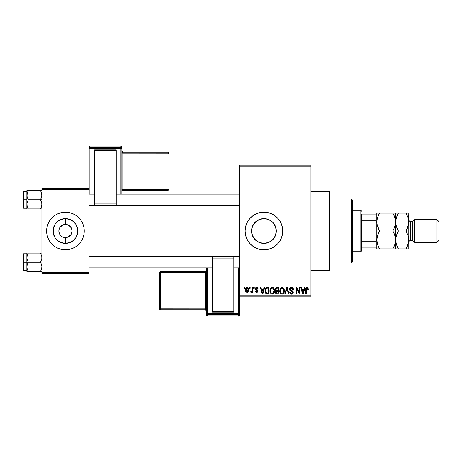 <?xml version="1.0" encoding="UTF-8"?>
<svg xmlns="http://www.w3.org/2000/svg" width="462" height="462" viewBox="0 0 462 462"><rect width="100%" height="100%" fill="white"/><g stroke="black" fill="none" stroke-linecap="round" stroke-linejoin="round"><path stroke-width="0.69" d="M63.49 237.295L65.431 237.583L65.431 243.382A12.382 12.382 0 0 1 53.055 231A12.382 12.382 0 0 1 65.431 218.618L65.431 224.417L62.913 224.919L65.431 224.417A6.584 6.584 0 0 0 58.847 231A6.584 6.584 0 0 0 65.431 237.583L65.35 237.583M60.337 235.17L58.974 232.282L58.974 229.718L59.956 227.339L62.913 224.919M61.244 236.082L60.776 235.655M62.312 236.798L61.775 236.475M267.966 242.7L263.923 243.382L261.48 243.133L263.923 243.382A12.382 12.382 0 0 1 251.547 231A12.382 12.382 0 0 1 263.923 218.618L259.159 219.571L256.063 221.437L254.36 223.14M254.36 238.86L258.425 242.094M253.182 237.156L251.784 233.425L251.79 228.551L251.784 233.425L253.846 238.19M253.904 223.729L253.164 224.873M256.774 220.894L261.509 218.855L263.923 218.618L268.104 219.346M260.268 249.457A18.815 18.815 0 0 0 263.912 249.815A18.815 18.815 0 0 1 245.108 231A18.815 18.815 0 0 1 263.923 212.185A18.815 18.815 0 0 0 260.268 212.543M260.245 212.549A18.815 18.815 0 0 0 256.739 213.611L260.256 212.549L263.923 212.185L267.596 212.549L271.125 213.617L274.376 215.356L277.229 217.694L279.568 220.547L281.306 223.799L282.38 227.327L282.738 231L282.38 234.673L281.306 238.201L279.568 241.453L277.229 244.306L274.376 246.644L271.125 248.383L267.596 249.451L263.923 249.815L260.256 249.451L256.728 248.383A18.815 18.815 0 0 0 260.245 249.451M256.71 213.623A18.815 18.815 0 0 0 253.482 215.35M253.465 215.361A18.815 18.815 0 0 0 253.465 246.639L250.623 244.306L248.279 241.453L246.541 238.201L245.472 234.673L245.108 231L245.472 227.327L246.541 223.799L248.279 220.547L250.623 217.694L253.471 215.356L256.728 213.617M253.482 246.65A18.815 18.815 0 0 0 256.71 248.377M310.961 270.513L329.776 270.513L329.776 191.487L310.961 191.487L329.776 191.487L329.776 270.513L310.961 270.513M54.949 224.417L58.553 220.709L63.017 218.855L67.85 218.855L72.309 220.709L75.728 224.122L77.576 228.586L77.576 233.414L75.728 237.878L72.309 241.291L67.85 243.145L63.017 243.145L58.553 241.291L55.14 237.878L53.292 233.414L53.292 228.586L55.14 224.122M54.949 237.583L55.14 237.878M62.913 237.081L64.501 237.52M64.888 237.56L65.431 237.583A6.584 6.584 0 0 1 58.847 231A6.584 6.584 0 0 1 65.431 224.417L66.719 224.544L65.431 224.417A6.584 6.584 0 0 1 72.02 231A6.584 6.584 0 0 1 65.431 237.583L65.489 237.583M59.956 227.339L59.667 227.818M49.786 220.547L48.048 223.799A18.815 18.815 0 0 0 46.98 227.327L48.048 223.799L49.786 220.547L52.131 217.694L54.978 215.356L58.235 213.617L61.764 212.549L65.431 212.185L69.104 212.549L72.632 213.617L75.883 215.356L78.736 217.694L81.075 220.547L82.814 223.799L83.888 227.327L84.246 231L83.888 234.673L82.814 238.201L81.075 241.453L78.736 244.306L75.883 246.644L72.632 248.383L69.104 249.451L65.431 249.815L61.764 249.451L58.235 248.383L54.978 246.644L52.131 244.306A18.815 18.815 0 0 0 65.425 249.815A18.815 18.815 0 0 1 46.616 231A18.815 18.815 0 0 1 65.431 212.185A18.815 18.815 0 0 0 48.054 223.793M46.98 227.333A18.815 18.815 0 0 0 48.048 238.196L46.98 234.673L46.616 231L46.98 227.327M75.918 224.417L75.728 224.122M75.918 237.583L75.728 237.878M66.719 237.456L65.431 237.583L66.719 237.456M71.2 227.818L69.092 225.525L66.719 224.544L70.091 226.345L71.518 228.482L72.02 231L70.905 234.661L67.954 237.081M239.466 166.089L239.466 295.911L310.961 295.911L310.961 166.089L239.466 166.089L239.466 165.148L310.961 165.148L310.961 166.089L310.961 165.148L239.466 165.148L239.466 296.852L310.961 296.852L310.961 166.089L239.466 166.089M249.555 288.386L249.555 287.445L250.156 287.445L250.156 288.386L249.555 288.386L250.156 288.386L250.156 287.445L249.555 287.445L250.156 287.445L250.156 288.386L249.555 288.386L249.555 287.445L249.555 288.386M251.9 291.609L251.241 292.319L250.67 292.059L250.843 291.378L251.842 290.904L251.952 287.445L252.552 287.445L252.552 292.232L251.952 292.232L251.952 291.47L251.386 292.296L250.67 292.059L250.843 291.378L251.75 291.147L251.952 289.928L251.842 290.904L250.843 291.378L250.67 292.059L251.241 292.319L251.952 291.47L251.952 292.232L252.552 292.232L252.552 287.445L251.952 287.445L252.552 287.445L252.552 292.232L251.952 292.232M253.661 288.386L253.661 287.445L254.262 287.445L254.262 288.386L253.661 288.386L254.262 288.386L254.262 287.445L253.661 287.445L254.262 287.445L254.262 288.386L253.661 288.386L253.661 287.445L253.661 288.386M255.203 288.906L256.063 287.456L257.086 287.41L257.79 287.924L258.108 288.9L257.513 288.981L256.699 288.045L255.815 288.629L255.954 289.218L257.917 290.396L257.94 291.487L257.45 292.117L256.404 292.296L255.515 291.73L255.29 290.95L255.884 290.864L256.653 291.632L257.415 290.939L255.55 289.922L255.203 288.906L257.426 291.048L256.653 291.632L255.884 290.864L255.29 290.95L256.676 292.319L258.027 290.95L255.804 288.785L256.606 288.04L257.513 288.981L258.108 288.9L256.647 287.358L255.203 288.906M264.068 287.445L263.548 289.408L264.068 287.445L264.697 287.445L262.872 294.028L262.243 294.028L260.331 287.445L260.961 287.445L261.48 289.408L263.548 289.408L261.48 289.408L260.961 287.445L260.331 287.445L262.243 294.028L262.872 294.028L264.697 287.445L264.068 287.445L264.697 287.445L262.872 294.028L262.243 294.028L260.331 287.445L260.961 287.445M272.222 287.358L273.62 287.976L274.399 289.478L274.434 291.805L273.914 293.151L273.025 293.942L271.933 294.092L270.796 293.486L270.143 292.336L270.224 288.912L271.021 287.78L272.222 287.358L270.507 288.363L269.912 290.731C269.808 292.556 270.576 293.682 272.216 294.115C273.891 293.67 274.659 292.515 274.532 290.65L273.937 288.392L272.355 287.364M281.554 287.422L283.056 287.635L284.043 288.917L284.361 290.939L283.899 292.902L282.86 293.942L281.768 294.092L280.63 293.486L279.978 292.336L280.059 288.912L280.856 287.78L282.057 287.358L280.342 288.363L279.747 290.731C279.643 292.556 280.411 293.682 282.051 294.115C283.726 293.67 284.494 292.515 284.367 290.65L283.876 288.559M307.288 287.381L308.056 287.999L308.31 289.408L307.709 289.495L307.299 288.207L306.433 288.427L306.26 294.028L305.659 294.028L305.763 288.467L306.179 287.664L307.016 287.358C305.965 287.624 305.509 288.357 305.659 289.558L305.659 294.028L306.26 294.028L306.341 288.623L306.987 288.126L307.709 289.495L308.31 289.408L307.952 287.82L307.016 287.358L307.952 287.82M256.728 248.383L253.471 246.644M304.435 287.445L303.915 289.408L304.435 287.445L305.059 287.445L303.239 294.028L302.61 294.028L300.698 287.445L301.328 287.445L301.842 289.408L303.915 289.408L301.842 289.408L301.328 287.445L300.698 287.445L302.61 294.028L303.239 294.028L305.059 287.445L304.435 287.445L305.059 287.445L303.239 294.028L302.61 294.028L300.698 287.445L301.328 287.445M299.416 287.445L299.416 292.712L299.416 287.445L300.017 287.445L300.017 294.028L299.376 294.028L296.852 288.75L296.852 294.028L296.252 294.028L296.252 287.445L296.893 287.445L299.416 292.712L296.893 287.445L296.252 287.445L296.252 294.028L296.852 294.028L296.852 288.75L299.376 294.028L300.017 294.028L300.017 287.445L299.416 287.445L300.017 287.445L300.017 294.028L299.376 294.028M291.447 287.358C290.269 287.439 289.645 288.074 289.582 289.27L290.09 287.89L291.447 287.358L292.925 288.017L293.422 289.374L292.833 289.668L292.446 288.577L291.539 288.132L290.714 288.282L290.2 289.021L290.459 289.98L292.579 290.881L293.156 291.661L293.156 293L292.55 293.832L291.366 294.103L290.223 293.543L289.755 292.146L290.35 292.059L290.656 292.983L291.534 293.347L292.348 293.075L292.648 292.111L292.267 291.453L290.09 290.569L289.582 289.27L290.488 290.835L292.469 291.614L292.66 292.29L291.534 293.347L290.35 292.059L289.755 292.146C289.79 293.347 290.39 293.999 291.557 294.115C292.648 294.023 293.214 293.422 293.26 292.307L290.182 289.258L291.395 288.126L292.833 289.668L293.428 289.582C293.405 288.242 292.741 287.497 291.447 287.358L291.655 287.364M286.85 288.733L285.389 294.028L284.765 294.028L286.642 287.445L287.231 287.445L289.004 294.028L288.386 294.028L286.971 288.213L285.389 294.028L284.765 294.028L285.389 294.028L286.971 288.213L288.386 294.028L289.004 294.028L287.231 287.445L286.642 287.445L287.231 287.445L289.004 294.028L288.386 294.028L287.087 288.733M277.038 287.445C275.831 287.497 275.225 288.138 275.213 289.379L276.109 287.607L278.892 287.445L278.892 294.028L276.703 294.011L275.826 293.589L275.392 292.175L276.033 290.991L275.213 289.379L276.033 290.991L275.387 292.371C275.439 293.434 275.987 293.988 277.033 294.028L278.892 294.028L278.892 287.445L277.038 287.445L278.892 287.445L278.892 294.028L277.033 294.028M265.494 288.507L267.302 287.445C265.633 287.791 264.882 288.9 265.038 290.771L265.286 289.004L265.973 287.861L269.057 287.445L269.057 294.028L266.037 293.688L265.298 292.562L265.038 290.771L266.43 293.907L269.057 294.028L269.057 287.445L267.302 287.445L269.057 287.445L269.057 294.028M245.946 291.811L245.368 289.888L245.917 287.884L247.447 287.416L248.539 288.6L248.591 290.904L247.447 292.261L245.946 291.817L245.368 289.888C245.282 291.21 245.836 292.024 247.037 292.319C248.25 292.013 248.804 291.187 248.7 289.836C248.804 288.49 248.244 287.664 247.037 287.358L247.141 287.364M243.913 288.386L243.913 287.445L244.513 287.445L244.513 288.386L243.913 288.386L244.513 288.386L244.513 287.445L243.913 287.445L244.513 287.445L244.513 288.386L243.913 288.386L243.913 287.445L243.913 288.386M41.915 188.669L88.952 188.669L88.952 189.611L41.915 189.611L41.915 272.389L88.952 272.389L88.952 188.669L41.915 188.669L41.915 189.611L41.915 188.669M52.131 244.306L49.786 241.453L48.048 238.201L49.786 241.453M41.915 273.331L88.952 273.331L88.952 189.611L41.915 189.611L41.915 273.331L41.915 272.389L88.952 272.389L88.952 273.331L41.915 273.331M78.736 217.694A18.815 18.815 0 0 0 65.442 212.185A18.815 18.815 0 0 1 84.246 231A18.815 18.815 0 0 1 65.431 249.815A18.815 18.815 0 0 0 82.814 238.207M81.075 241.453L82.814 238.201A18.815 18.815 0 0 0 82.819 223.804L81.075 220.547M72.309 220.709L70.172 219.56L65.431 218.618A12.382 12.382 0 0 1 77.812 231A12.382 12.382 0 0 1 65.431 243.382L65.431 237.583A6.584 6.584 0 0 0 72.02 231A6.584 6.584 0 0 0 65.431 224.417L65.431 218.618L60.695 219.56L58.553 220.709M65.974 224.44L65.512 224.417M70.905 234.661L71.2 234.182M65.437 237.583L64.57 237.532M239.466 296.852L239.466 295.911L310.961 295.911L310.961 296.852L239.466 296.852L239.466 313.617A0.941 0.941 180 0 1 238.525 314.558L238.525 315.956L207.484 315.956L207.484 314.558L238.525 314.558L238.525 315.956L207.484 315.956L206.543 315.015A0.941 0.941 -0 0 0 207.484 315.956L207.484 314.558A0.941 0.941 180 0 1 206.543 313.617L206.543 315.015L206.543 313.617L238.525 313.582L238.525 267.879L238.525 313.582L207.484 313.582L207.484 267.879L207.484 313.582L206.543 313.617L207.484 314.558L207.484 313.582L207.484 314.558L238.525 314.558L238.525 313.582L238.525 314.558L239.466 313.617L238.525 313.582L239.466 313.617L239.466 296.852M274.746 224.982L276.068 228.575L276.305 231.006L275.364 235.736L272.678 239.755L268.665 242.44L263.923 243.382L266.349 243.139M266.36 243.139L270.813 241.291L273.487 238.866M269.363 242.123L268.699 242.423M272.545 222.112L275.364 226.264L276.305 231L275.352 235.77L274.024 238.167M275.358 235.753L274.532 237.387M276.062 233.437L276.062 228.563L274.018 223.833M259.765 219.34L263.923 218.618L266.343 218.855L268.665 219.56L272.678 222.245L271.038 220.865M270.819 220.715L269.167 219.785M266.355 218.861L263.923 218.618A12.382 12.382 0 0 1 276.305 231A12.382 12.382 0 0 1 263.923 243.382L259.147 242.423M258.633 219.808L259.159 219.571M252.495 235.759L251.547 231L252.495 226.247M259.188 242.44L255.076 239.657M261.498 243.139L259.892 242.706M263.935 249.815A18.815 18.815 0 0 0 267.585 249.457M267.608 249.451A18.815 18.815 0 0 0 271.113 248.389M271.136 248.377A18.815 18.815 0 0 0 271.136 213.623M271.113 213.611A18.815 18.815 0 0 0 267.608 212.549M267.585 212.543A18.815 18.815 0 0 0 263.935 212.185M263.923 212.185A18.815 18.815 0 0 1 282.738 231A18.815 18.815 0 0 1 263.923 249.815M279.568 241.453L281.306 238.201M281.306 223.799L279.568 220.547M255.174 239.755L252.489 235.736M251.784 228.586L253.632 224.122L257.045 220.709M273.481 223.134L272.672 222.239M308.31 289.408L307.704 289.281M307.039 288.132L306.341 288.623L306.26 289.507L306.341 288.623L306.987 288.126L306.341 288.623M306.26 294.028L305.659 294.028L305.659 289.374M305.671 289.189L306.179 287.67M306.653 287.404L307.016 287.358M305.873 288.121L305.763 288.467M303.153 292.094L303.713 290.182L302.05 290.182L302.633 292.325L302.05 290.182L303.713 290.182L302.881 293.341L302.541 291.99L302.881 293.341L303.072 292.406M296.852 294.028L296.252 294.028L296.252 287.445L296.893 287.445M292.261 287.514L292.619 287.722M292.873 287.959L293.428 289.582L292.793 289.374M292.793 289.368L292.446 288.577M290.315 288.675L290.182 289.258M290.367 289.876L291.47 290.436M293.018 291.36L293.156 291.661M293.168 291.689L293.237 291.978M293.26 292.307L293.156 293M293.151 293.018L293.012 293.318M291.73 294.109L291.002 294.04M290.823 293.982L290.5 293.797M289.87 292.891L289.784 292.521M289.766 292.336L290.379 292.307M290.402 292.411L290.754 293.081M291.297 293.33L291.753 293.33M292.654 292.44L292.469 291.614L291.528 291.175L292.469 291.614L292.66 292.29M290.708 290.927L291.135 291.066M289.795 290.194L289.634 289.749M289.87 288.184L290.667 287.497M290.708 287.48L291.256 287.364M291.21 291.089L291.528 291.175M291.903 294.086L292.238 293.994M286.642 287.445L284.765 294.028L286.642 287.445M284.026 288.865L284.222 289.449M284.367 290.65L284.361 290.939M284.344 291.233L284.274 291.782M284.159 292.279L284.049 292.585M282.842 293.947L282.195 294.109M281.225 293.924L280.804 293.647M280.093 292.637L279.978 292.348M280.232 292.931L279.805 291.586M279.776 290.119L279.816 289.807M280.261 288.496L280.492 288.149M281.069 287.624L281.531 287.428M283.622 288.173L282.057 287.358L282.836 287.52M283.05 287.635L283.46 287.982M281.924 293.335L282.888 293.081M281.808 293.324L280.7 292.458L280.347 290.748L280.648 292.348M281.843 288.144L280.677 289.05L280.347 290.748C280.238 289.345 280.809 288.473 282.063 288.126L281.843 288.144M281.953 288.132L283.021 288.507L282.063 288.126C283.281 288.45 283.847 289.287 283.766 290.638C283.905 292.088 283.327 292.989 282.045 293.347L282.161 293.341M283.749 290.217L283.61 291.972L283.062 292.937L283.766 290.638L283.091 288.577M280.544 289.362L280.601 292.238M283.576 289.368L283.166 288.658M276.692 294.011L276.374 293.942M276.033 293.774L275.635 293.318M275.496 293.029L275.392 292.538M275.785 291.21L275.462 291.817M275.82 290.869L275.387 290.309M275.237 288.998L275.317 288.611M275.664 287.959L276.109 287.607M275.826 293.589L276.38 293.942M275.831 289.622L275.941 288.733L275.889 289.865L277.113 290.523L275.814 289.374L276.132 288.473L277.021 288.213L276.328 288.328M276.478 288.271L278.291 288.213L278.291 290.523L277.113 290.523L278.291 290.523L278.291 288.213L276.553 288.253M277.009 293.255L278.291 293.26L278.291 291.291L276.542 291.355L275.981 292.267L276.542 291.355L278.291 291.291L278.291 293.26L277.252 293.26L275.987 292.123L276.172 292.931L276.778 293.237M276.01 291.978L275.999 292.498M277.171 291.291L276.103 291.707M276.247 293.024L276.663 293.22M276.9 293.249L277.252 293.26M274.041 288.559L274.191 288.865M274.214 288.923L274.393 289.455M274.526 290.945L274.434 291.817M274.324 292.279L274.214 292.585M273.735 293.382L272.072 294.109M271.39 293.924L270.963 293.641M270.582 293.226L270.362 292.862M270.258 292.642L270.143 292.348M269.929 291.193L269.97 291.586M269.918 290.419L269.912 290.731M269.981 289.795L270.062 289.414M270.426 288.496L271.003 287.791M271.021 287.78L271.696 287.428M273.215 287.635L273.625 287.982M270.016 291.863L270.57 293.208M270.195 292.486L270.397 292.931L270.195 292.486M272.089 293.335L273.054 293.081M271.974 293.324L270.865 292.458L270.513 290.748L270.813 292.348M272.008 288.144L270.842 289.05L270.513 290.748C270.403 289.345 270.975 288.473 272.222 288.126L272.008 288.144M272.118 288.132L273.019 288.375L272.222 288.126C273.446 288.45 274.012 289.287 273.931 290.638L273.227 292.937L273.931 290.638C274.07 292.088 273.492 292.989 272.21 293.347L272.326 293.341M270.709 289.362L270.767 292.238M273.914 290.217L273.186 288.507M273.741 289.368L273.331 288.658M267.377 294.028L266.43 293.907M266.031 293.682L265.725 293.37M265.488 292.995L265.136 291.944M265.298 292.562L265.049 291.239M266.251 288.554L265.875 289.172L267.382 288.213L268.457 288.213L268.457 293.26L266.545 293.127L265.638 290.783L265.789 289.443M267.134 288.224L266.36 288.467M265.702 291.701L266.649 293.168M266.066 292.683L266.545 293.127L268.457 293.26L268.457 288.213L267.261 288.213M266.545 293.127L267.4 293.26L266.545 293.127M266.095 288.738L265.644 291.112M262.791 292.094L263.346 290.182L261.683 290.182L262.514 293.341L261.683 290.182L263.346 290.182L262.41 292.879M262.705 292.406L262.635 292.712M257.178 287.439L257.519 287.63M257.698 287.803L257.917 288.167M258.108 288.9L257.513 288.981L257.438 288.635M257.409 288.559L257.213 288.259M256.97 288.103L256.456 288.051M255.804 288.785L256.543 289.483L255.919 289.172M257.467 289.865L258.021 291.089M257.94 291.487L257.796 291.782M255.313 291.129L255.884 290.864L256.092 291.418M256.502 291.626L256.924 291.609M256.653 291.632L257.426 291.048L256.549 290.379L257.421 291.118M256.219 290.263L255.919 290.148M255.232 288.525L255.578 287.797M251.241 292.319L250.797 292.163M251.802 291.025L250.843 291.378L251.357 291.453M251.952 287.445L251.952 289.928M248.03 287.762L248.464 288.398M248.539 288.6L248.637 289.004M248.348 291.516L248.14 291.805M246.252 292.082L245.957 291.828M246.927 287.364L247.037 287.358C245.807 287.67 245.253 288.513 245.368 289.888L245.368 289.888M245.432 289.045L245.68 288.236M246.367 287.514L246.823 287.37M245.438 290.708L245.559 291.164M246.494 288.248L245.975 289.553L246.269 291.175M248.065 290.413L248.106 289.841L247.049 291.632L247.771 291.222L248.094 289.547L247.759 288.444L246.875 288.057L248.094 289.547M246.159 290.985L247.049 291.632L245.969 289.841L247.164 288.051M248.059 289.229L247.955 288.808M247.707 288.38L247.309 288.092M302.633 292.325L302.72 292.665M302.789 292.937L302.881 293.341M281.427 288.276L281.069 288.531M280.919 288.686L280.677 289.05M271.592 288.276L271.234 288.531M271.084 288.686L270.842 289.05M265.875 289.172L265.65 290.373M262.514 293.341L262.572 293.029M245.975 289.553L245.975 290.13M246.904 291.62L247.193 291.62M247.771 291.222L248.007 290.696M58.553 241.291L60.695 242.44L65.431 243.382L70.172 242.44L72.309 241.291M351.415 199.018L352.356 199.954L352.356 262.046L351.415 262.982L329.776 262.982L351.415 262.982L351.415 199.018L329.776 199.018L351.415 199.018L351.415 262.982L352.356 262.046L352.356 199.954L351.415 199.018M26.969 258.859L26.865 262.231L28.28 262.231L27.264 260.019L26.865 257.652L27.258 255.301L28.28 253.072L40.5 253.072L41.811 256.45L41.811 258.836L40.5 262.231L28.28 262.231L26.969 258.859M23.666 262.231L23.666 253.765L23.666 262.231L26.865 262.231L26.865 266.811L27.258 264.46L28.28 262.231L40.5 262.231L41.516 264.443L41.915 266.811L41.522 269.161L40.5 271.39L28.28 271.39L27.264 269.179L26.865 266.811L26.865 271.39L41.811 271.39L40.5 271.39L41.516 269.179L40.5 271.39L41.516 269.179L41.915 266.811L41.516 264.443L40.5 262.231L41.811 258.836L41.811 256.45L40.5 253.072L28.28 253.072L26.963 256.456L28.28 253.072L26.865 253.072L28.28 253.072L26.865 253.072L26.865 262.231L23.666 262.231L23.666 270.697L23.666 262.231L23.1 262.231L23.666 262.231M23.1 254.331L23.1 262.231L23.1 254.331L23.666 253.765L26.865 253.765M41.915 271.39L40.5 271.39M26.946 267.879L26.865 271.39L28.28 271.39L27.258 269.167L28.28 271.39M27.096 268.624L26.963 268.006M41.678 255.844L41.522 255.301M41.915 253.072L40.5 253.072L41.915 253.072M26.865 266.938L27.258 264.46L28.28 262.231L26.865 262.231L26.865 266.811M23.1 270.131L23.1 262.231L23.1 270.131L23.666 270.697L26.865 270.697M27.131 268.745L27.258 269.161L27.131 268.745M27.258 253.072L26.865 253.072L26.865 257.652L27.258 255.295L28.28 253.072M239.466 256.768L88.952 256.768L239.466 256.768M88.952 205.232L239.466 205.232L88.952 205.232M361.763 214.068L361.763 220.824L361.763 214.068L375.872 214.068L361.763 214.068M361.763 231L361.763 220.824L361.763 241.176L361.763 231L360.822 231L361.763 231M352.356 210.302L360.822 210.302L360.822 231L360.822 210.302L361.763 211.244M352.356 231L360.822 231L352.356 231M376.813 247.932L361.763 247.932L361.763 250.756L361.763 241.176L361.763 247.932L376.813 247.932L376.813 239.201L375.872 241.176L361.763 241.176L375.872 241.176L375.872 247.932L375.872 241.176L376.813 239.201L376.813 248.874L379.579 248.874L377.593 244.554L376.813 239.94L377.581 235.349L379.579 231L377.015 224.411L377.009 219.75L377.581 217.475L379.579 213.126L392.862 213.126L394.848 217.446L395.628 222.06L394.86 226.651L392.862 231L379.579 231L392.862 231L394.848 235.32L395.628 239.94L394.86 244.525L392.862 248.874L379.579 248.874L395.628 248.874L392.862 248.874L394.854 244.542L393.636 247.447M352.356 251.698L360.822 251.698L360.822 231L360.822 251.698L361.763 250.756M395.149 225.675L395.628 222.06L395.628 213.126L376.813 213.126L376.813 214.068L375.872 214.068L375.872 220.824L376.813 222.8L376.813 214.068L376.813 239.201M376.813 222.8L375.872 220.824L361.763 220.824L375.872 220.824L375.872 214.068L376.813 214.068M41.678 193.376L41.811 196.373L40.5 199.769L41.915 199.769L40.5 199.769L41.516 201.981L41.915 204.348L41.522 206.699L40.5 208.928L41.516 206.705L40.5 208.928L28.28 208.928L27.264 206.71L26.865 204.348L27.258 201.998L28.28 199.769L26.969 196.39L27.258 192.833L26.963 193.994L28.28 190.61L27.264 192.821L28.28 190.61L26.865 190.61L27.258 190.61L26.865 190.61L26.865 199.769L23.1 199.769L23.1 207.669L23.1 191.869L23.1 199.769L23.666 199.769L23.666 208.235L23.666 199.769L26.865 199.769L26.865 208.928L41.522 208.928M27.096 206.156L26.963 203.165L28.28 199.769L40.5 199.769L28.28 199.769L27.264 197.557L26.865 195.189L26.865 208.928M40.5 190.61L41.516 192.821L40.5 190.61L28.28 190.61L41.915 190.61L40.5 190.61L41.516 192.821L41.915 195.189L41.522 197.54L40.5 199.769L41.811 203.141L41.811 205.55L40.5 208.928M26.865 191.303L23.666 191.303L23.666 199.769L23.666 191.303L23.1 191.869M26.969 190.61L26.865 195.189L27.258 192.833L28.28 190.61L27.258 190.61L28.28 190.61M27.258 206.699L28.234 208.847M26.963 208.928L28.28 208.928M41.649 193.255L41.522 192.839L41.649 193.255M27.258 271.39L26.963 271.39M27.131 255.723L27.258 255.301M41.649 268.745L41.522 269.161M27.131 193.255L27.258 192.839M41.522 190.61L41.811 190.61M41.649 206.277L41.522 206.699M414.443 219.71L412.56 221.593L412.56 240.407L414.443 242.29L414.443 219.71L414.443 242.29L437.017 242.29L438.9 240.407L438.9 221.593L437.017 219.71L437.017 242.29L437.017 219.71L414.443 219.71L437.017 219.71L438.9 221.593L438.9 240.407L437.017 242.29L414.443 242.29L412.56 240.407L412.56 221.593L410.678 221.593A1.883 1.883 0 0 1 408.795 219.71A1.883 1.883 0 0 0 410.678 221.593L410.678 240.407L412.56 240.407L410.678 240.407A1.883 1.883 0 0 0 408.795 242.29A1.883 1.883 0 0 1 410.678 240.407L410.678 221.593L412.56 221.593L414.443 219.71M377.009 248.874L378.47 248.874L376.813 248.874L376.813 247.511M377.292 236.325L376.813 239.94L377.015 242.267L377.009 237.624L378.828 232.386M377.275 243.474L376.813 239.94M378.384 246.569L377.31 243.607M395.149 243.549L393.976 246.743M395.149 243.532L395.628 239.94L395.426 237.607L395.426 242.25M394.051 233.304L395.42 237.589L395.628 239.94L395.426 219.733L395.426 224.376L393.612 229.614M377.292 236.33L377.015 237.607M377.292 218.451L376.813 222.06L377.015 224.393L377.009 219.75L378.465 215.257L377.587 217.458L379.579 213.126L378.465 215.257M377.275 225.6L376.813 222.06M378.384 228.696L377.315 225.768M395.149 225.67L395.426 224.393M394.051 215.431L395.42 219.716L395.628 222.06L396.396 217.475L398.394 213.126L395.628 213.126L395.628 239.94L396.396 235.349L398.394 231L396.408 226.68L395.628 222.06L395.83 224.393L395.824 219.75L397.62 214.553M377.287 218.468L377.015 219.733M393.376 214.05L394.046 215.413M394.046 233.275L392.862 231M395.83 248.874L397.28 248.874L395.628 248.874L395.628 239.94L395.628 248.874L398.394 248.874L396.408 244.554L395.628 239.94L395.83 242.267L395.824 237.624L397.638 232.386M392.862 248.874L393.976 248.874M393.971 213.126L392.862 213.126M379.579 213.126L378.465 213.126L379.579 213.126L378.805 214.553M378.465 213.126L377.616 213.126M376.813 214.489L376.813 213.126L377.587 213.126M378.395 228.725L379.579 231M379.065 247.95L379.556 248.874M378.39 246.587L379.579 248.874L378.47 248.874M376.813 224.162L376.813 237.838M397.204 246.587L395.83 242.284L395.83 237.607M397.88 247.95L398.371 248.874M396.13 225.768L395.628 222.06L395.83 219.733M397.21 228.725L396.09 225.6M406.543 214.05L406.034 213.126L397.28 213.126L406.052 213.126L408.021 217.446L408.795 222.06L408.795 248.874L408.795 213.126L408.599 224.376L406.034 231L408.021 235.32L408.795 239.94L408.027 244.525L406.034 248.874L408.795 248.874L406.034 248.874L406.803 247.447M395.628 213.126L397.28 213.126M408.593 213.126L406.034 213.126L408.021 217.446L408.795 222.06L408.599 224.376L407.143 228.869L408.021 226.68L406.034 231L408.021 235.32L408.795 239.94L408.593 237.607L408.599 242.25L407.149 246.743L408.021 244.554L406.034 248.874L407.143 246.743M408.321 243.532L408.795 239.94M408.316 225.67L408.795 222.06M406.785 229.614L406.034 231L398.394 231L406.034 231M397.199 246.569L398.394 248.874L407.143 248.874M408.316 243.549L408.593 242.267M397.28 248.874L406.034 248.874M398.394 231L397.199 228.696M407.143 213.126L406.034 213.126M408.316 225.675L408.593 224.393M398.394 213.126L397.28 215.257M121.876 194.121L121.876 146.985A0.941 0.941 180 0 0 120.934 146.044L120.934 147.442L89.894 147.442L89.894 146.044L120.934 146.044L121.876 146.985L121.876 148.383L89.894 148.417L89.894 194.121L89.894 148.417L120.934 148.417L120.934 194.121L120.934 148.417L121.876 148.383L120.934 147.442A0.941 0.941 0 0 1 121.876 148.383L121.876 194.121M116.233 149.752L94.595 149.752L94.595 150.52L116.233 150.52L116.233 203.165L116.233 150.52L94.595 150.52L94.595 203.165L94.595 149.752L116.233 149.752M116.233 204.978L116.233 203.165L94.595 203.165L94.595 204.978L116.233 204.984L116.233 203.165L94.595 203.165L94.595 204.984L116.233 204.984M88.952 146.985L88.952 148.383A0.941 0.941 0 0 1 89.894 147.442L89.894 146.044L120.934 146.044L120.934 148.417L120.934 147.442L89.894 147.442L89.894 148.417L89.894 147.442L88.952 148.383L89.894 148.417L88.952 148.383L88.952 146.985A0.941 0.941 0 0 1 89.894 146.044L89.894 146.044A0.941 0.941 180 0 0 88.952 146.985C90.35 145.028 89.651 146.512 89.894 146.044L120.934 146.044L121.876 146.985M167.972 152.847L122.817 152.847L122.817 151.917L167.972 151.917L167.972 152.847A0.941 0.941 0 0 1 168.913 153.788L168.913 189.512L167.972 189.547L122.817 189.547L122.817 153.823L167.972 153.823L167.972 190.454L168.913 189.512L168.913 152.858L168.913 153.788L167.972 153.823L167.972 189.547L168.913 189.512L167.972 190.454L167.972 189.547L122.817 189.547L122.817 190.454L167.972 190.454L122.817 190.454A0.941 0.941 180 0 0 121.876 191.395L122.817 190.454L122.817 189.547L121.876 189.582L122.817 189.547L122.817 153.823L168.913 153.788L167.972 152.847L167.972 153.823L167.972 152.847L122.817 152.847L122.817 153.823L121.876 153.858L122.817 153.823L122.817 152.847A0.941 0.941 0 0 1 121.876 151.911A0.941 0.941 180 0 0 122.817 152.847L122.817 151.917L167.972 151.917L167.972 152.847M168.913 152.858A0.941 0.941 180 0 0 167.972 151.917L168.913 152.858L167.972 151.917L122.817 151.917A0.941 0.941 0 0 1 121.876 150.987A0.941 0.941 180 0 0 122.817 151.917L121.876 150.976M206.543 267.879L206.543 313.617L206.543 267.879M212.185 312.248L233.824 312.248L233.824 311.48L212.185 311.48L212.185 258.836L212.185 311.48L233.824 311.48L233.824 258.836L233.824 312.248L212.185 312.248M212.185 257.022L212.185 258.836L233.824 258.836L233.824 257.022L212.185 257.016L212.185 258.836L233.824 258.836L233.824 257.016L212.185 257.016M239.466 315.015L239.466 313.617L239.466 315.015A0.941 0.941 180 0 1 238.525 315.956L238.525 315.956A0.941 0.941 -0 0 0 239.466 315.015C238.069 316.972 238.762 315.488 238.525 315.956L207.484 315.956L206.543 315.015M160.447 309.153L205.602 309.153L205.602 310.083L160.447 310.083L160.447 309.153A0.941 0.941 180 0 1 159.505 308.212L159.505 272.488L160.447 272.453L205.602 272.453L205.602 308.177L160.447 308.177L160.447 271.546L159.505 272.488L159.505 309.142L159.505 308.212L160.447 308.177L160.447 272.453L159.505 272.488L160.447 271.546L160.447 272.453L205.602 272.453L205.602 271.546L160.447 271.546L205.602 271.546A0.941 0.941 -0 0 0 206.543 270.605L205.602 271.546L205.602 272.453L206.543 272.418L205.602 272.453L205.602 308.177L159.505 308.212L160.447 309.153L160.447 308.177L160.447 309.153L205.602 309.153L205.602 308.177L206.543 308.142L205.602 308.177L205.602 309.153A0.941 0.941 180 0 1 206.543 310.089A0.941 0.941 -0 0 0 205.602 309.153L205.602 310.083L160.447 310.083L160.447 309.153M159.505 309.142A0.941 0.941 -0 0 0 160.447 310.083L159.505 309.142L160.447 310.083L205.602 310.083A0.941 0.941 180 0 1 206.543 311.024A0.941 0.941 -0 0 0 205.602 310.083L206.543 311.024M88.952 267.879L212.185 267.879M233.824 267.879L239.466 267.879M88.952 256.589L239.466 256.589M239.466 194.121L116.233 194.121M94.595 194.121L88.952 194.121M239.466 205.411L88.952 205.411M26.865 208.235L23.666 208.235L23.1 207.669"/></g></svg>
